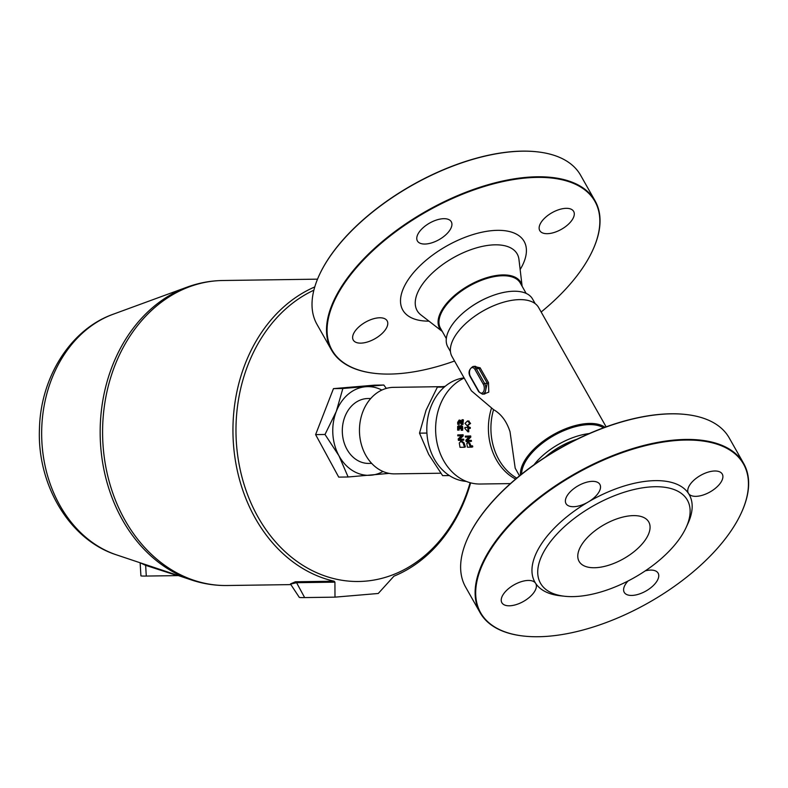 <?xml version="1.0" encoding="UTF-8"?>
<svg xmlns="http://www.w3.org/2000/svg" width="788" height="788" viewBox="0 0 788 788"><rect width="100%" height="100%" fill="white"/><g stroke="black" fill="none" stroke-linecap="round" stroke-linejoin="round"><path stroke-width="1.18" d="M418.773 232.687A19.473 9.535 -29.5 0 1 436.207 220.118A19.473 9.535 -29.5 0 1 451.297 221.783A19.473 9.535 -29.5 0 1 439.586 239.355A19.473 9.535 -29.5 0 1 417.404 240.951A19.473 9.535 -29.5 0 1 418.773 232.687M354.63 331.778A19.473 9.535 -29.5 0 1 371.788 319.307A19.473 9.535 -29.5 0 1 386.997 320.608A19.473 9.535 -29.5 0 1 387.154 320.874A19.473 9.535 -29.5 0 1 374.901 338.761A19.473 9.535 -29.5 0 1 353.26 340.052A19.473 9.535 -29.5 0 1 354.63 331.778M541.139 222.324A19.473 9.535 -29.5 0 1 558.584 209.766A19.473 9.535 -29.5 0 1 573.664 211.42A19.473 9.535 -29.5 0 1 561.686 229.15A19.473 9.535 -29.5 0 1 539.928 230.854A19.473 9.535 -29.5 0 1 539.77 230.598A19.473 9.535 -29.5 0 1 541.139 222.324M537.091 151.818A151.001 73.954 150.5 0 0 536.874 151.788A151.001 73.954 150.5 0 0 319.416 274.825A151.001 73.954 150.5 0 0 319.317 275.022M686.112 527.507L687.954 523.498A88.699 43.438 150.5 0 0 688.535 493.515A19.473 9.535 -29.5 0 1 688.377 493.258A19.473 9.535 -29.5 0 1 700.63 475.371A19.473 9.535 -29.5 0 1 722.271 474.081A19.473 9.535 -29.5 0 1 710.293 491.81A19.473 9.535 -29.5 0 1 688.535 493.515A88.699 43.438 150.5 0 0 588.193 502.015A19.473 9.535 -29.5 0 1 566.011 503.611A19.473 9.535 -29.5 0 1 578.254 485.723A19.473 9.535 -29.5 0 1 599.895 484.443A19.473 9.535 -29.5 0 1 588.193 502.015A88.699 43.438 150.5 0 0 535.594 583.268A19.473 9.535 -29.5 0 1 535.761 583.534A19.473 9.535 -29.5 0 1 523.508 601.421A19.473 9.535 -29.5 0 1 501.867 602.712A19.473 9.535 -29.5 0 1 513.845 584.972A19.473 9.535 -29.5 0 1 535.594 583.268A88.699 43.438 150.5 0 0 560.219 595.767L564.602 596.25A84.375 41.321 150.5 0 0 578.55 596.329A84.375 41.321 150.5 0 0 686.112 527.507A84.375 41.321 150.5 0 0 647.214 487.22A84.375 41.321 150.5 0 0 550.103 542.164A84.375 41.321 150.5 0 0 564.602 596.25M645.283 570.857A19.473 9.535 -29.5 0 1 658.128 573.171A19.473 9.535 -29.5 0 1 645.874 591.059A19.473 9.535 -29.5 0 1 624.234 592.349A19.473 9.535 -29.5 0 1 628.026 581.012M581.908 544.39A40.021 19.601 -29.5 0 1 617.762 518.563A40.021 19.601 -29.5 0 1 648.76 521.971A40.021 19.601 -29.5 0 1 623.574 558.741A40.021 19.601 -29.5 0 1 579.091 561.381A40.021 19.601 -29.5 0 1 581.908 544.39M548.753 636.212A151.001 73.954 -29.5 0 1 523.793 636.074A151.001 73.954 -29.5 0 1 497.849 539.268A151.001 73.954 -29.5 0 1 671.652 440.935A151.001 73.954 -29.5 0 1 741.252 513.037A151.001 73.954 -29.5 0 1 548.753 636.212M371.67 463.383L368.794 463.423A32.456 26.024 -90.8 0 1 342.376 433.173A32.456 26.024 -90.8 0 1 367.868 398.531L370.754 398.492M445.092 386.386L437.37 387.154L426.072 410.184L419.511 433.144L428.711 454.43L442.629 475.647L449.367 475.558M444.314 387.056L437.37 387.154M466.24 481.389A51.919 41.646 -90.8 0 1 426.919 433.075L419.511 433.144M426.919 433.075A51.919 41.646 -90.8 0 1 464.093 377.885M440.827 473.224L394.778 473.874A43.271 34.702 -90.8 0 1 359.555 433.538A43.271 34.702 -90.8 0 1 393.557 387.351L442.344 386.652M313.87 290.201A150.36 120.603 89.2 0 0 238.823 462.733A150.36 120.603 89.2 0 0 365.504 581.15A150.36 120.603 89.2 0 0 470.121 482.709M315.614 434.612L338.722 477.124L348.119 476.986L338.919 455.7L325.001 434.474L315.614 434.612L333.462 388.632L374.428 385.165L383.815 385.027L386.317 388.405M470.643 482.847A152.517 122.337 -90.8 0 1 393.941 576.166L378.25 593.482L334.989 597.146L304.651 597.58A27.038 0.906 176.6 0 1 299.302 597.373L290.555 584.125L296.564 582.696L334.92 582.155L334.181 581.219A152.517 122.337 -90.8 0 1 233.356 442.718A152.517 122.337 -90.8 0 1 314.767 286.94M334.989 597.146L334.92 582.155M140.146 562.78L145.642 565.351A2.167 1.684 108 0 0 145.573 564.602M140.136 562.78L140.914 575.831A27.038 0.906 -3.4 0 0 146.282 576.058L178.433 575.604M304.651 597.58L296.564 582.696A2.167 1.734 89.2 0 0 295.431 581.771L290.486 583.908M325.001 434.474L336.289 411.454L342.849 388.494L333.462 388.632M389.164 473.381L348.119 476.986M381.855 390.06A44.355 35.568 89.2 0 0 365.701 386.731A44.355 35.568 89.2 0 0 336.289 411.454A44.355 35.568 89.2 0 0 338.919 455.7A44.355 35.568 89.2 0 0 370.961 475.223A44.355 35.568 89.2 0 0 383.007 471.49M342.849 388.494L383.815 385.027M685.698 414.478A151.001 73.954 150.5 0 0 685.481 414.449A151.001 73.954 150.5 0 0 468.013 537.485A151.001 73.954 150.5 0 0 467.924 537.682M480.079 612.64L465.59 587.03A151.434 74.17 -29.5 0 1 467.836 537.889A151.434 74.17 -29.5 0 1 685.915 414.498A151.434 74.17 -29.5 0 1 729.195 437.882L743.685 463.492A151.434 74.17 150.5 0 0 575.358 473.509A151.434 74.17 150.5 0 0 480.079 612.64A151.434 74.17 150.5 0 0 523.36 636.024A151.434 74.17 150.5 0 0 523.577 636.044M741.35 512.84A151.434 74.17 150.5 0 0 741.439 512.633A151.434 74.17 150.5 0 0 743.685 463.492M454.538 361.012A151.001 73.954 -29.5 0 1 400.146 373.551A151.001 73.954 -29.5 0 1 375.186 373.413A151.001 73.954 -29.5 0 1 349.242 276.608A151.001 73.954 -29.5 0 1 523.045 178.275A151.001 73.954 -29.5 0 1 592.655 250.377A151.001 73.954 -29.5 0 1 541.149 312.009M442.275 331.433A46.62 22.832 -29.5 0 1 468.939 285.414A46.62 22.832 -29.5 0 1 522.119 286.261M526.148 293.392L520.287 283.03A45.862 22.468 150.5 0 0 469.303 286.064A45.862 22.468 150.5 0 0 440.453 328.202L446.313 338.564M592.743 250.18A151.434 74.17 150.5 0 0 592.832 249.973A151.434 74.17 150.5 0 0 595.078 200.832A151.434 74.17 150.5 0 0 426.751 210.849A151.434 74.17 150.5 0 0 331.472 349.98A151.434 74.17 150.5 0 0 374.753 373.364A151.434 74.17 150.5 0 0 374.97 373.384M331.472 349.98L316.983 324.37A151.434 74.17 -29.5 0 1 319.229 275.219A151.434 74.17 -29.5 0 1 537.308 151.838A151.434 74.17 -29.5 0 1 580.589 175.222L595.078 200.832M467.579 420.91L469.707 423.323L467.215 425.815L464.999 423.392L467.579 420.91L469.165 421.117M468.446 421.068L470.574 423.432L467.373 425.825M466.782 443.427L467.668 442.521L468.811 443.161L470.022 446.205L471.707 446.175L471.973 447.151L467.451 447.21L466.782 443.427M467.619 443.142L468.515 442.255L467.392 442.56L469.648 442.886L470.633 445.053A54.628 43.813 89.2 0 0 470.84 445.86L472.524 445.841A54.628 43.813 89.2 0 0 472.79 446.796L471.973 447.151M459.296 442.984L460.901 441.438L463.098 442.945L464.526 447.259L460.005 447.318L459.296 442.984M461.738 441.191L460.428 441.497L461.738 441.191L463.935 442.669L464.9 445.25A54.628 43.813 89.2 0 0 465.344 446.904L464.526 447.259M467.402 426.505L467.875 427.421L469.421 427.401L469.412 428.396L467.865 428.416L467.934 431.824L464.89 428.416L464.9 427.46L467.382 427.431L467.402 426.505M606.13 426.85L538.618 307.517A49.762 24.369 150.5 0 0 493.623 305.734A49.762 24.369 150.5 0 0 473.637 317.042A49.762 24.369 150.5 0 0 451.997 356.521L471.391 390.809L493.564 409.652C501.178 413.956 506.664 421.334 510.033 431.775L515.194 468.21L519.519 475.853M520.474 475.075A49.762 24.369 -29.5 0 1 553.363 434.631A49.762 24.369 -29.5 0 1 604.967 427.273M483.714 394.069L488.767 392.138L488.511 382.613L480.148 367.838L473.746 366.4M589.217 433.567A48.679 23.837 150.5 0 0 533.988 464.821M576.964 439.231A45.862 22.468 150.5 0 0 545.148 457.227M603.529 427.805A48.679 23.837 150.5 0 0 553.885 435.567A48.679 23.837 150.5 0 0 521.666 474.12M493.515 305.783A48.679 23.837 150.5 0 0 493.396 305.823A48.679 23.837 150.5 0 0 473.844 316.894A48.679 23.837 150.5 0 0 473.736 316.963M535.19 303.656L532.53 298.957A48.679 23.837 150.5 0 0 488.521 297.214A48.679 23.837 150.5 0 0 468.968 308.275A48.679 23.837 150.5 0 0 447.801 346.897L450.45 351.596M488.521 297.214L487.92 297.46A45.862 22.468 150.5 0 0 469.49 307.891L468.968 308.275M479.212 391.912A1.084 0.532 -29.5 0 1 478.72 391.744L482.473 394.177A6.491 3.871 -94.8 0 0 485.635 390.267A6.491 3.871 -94.8 0 0 484.65 383.5L487.27 383.283L484.807 393.97M488.511 382.613A1.084 0.532 150.5 0 1 487.27 383.283L478.907 368.508L476.287 368.725A1.084 0.532 150.5 0 0 474.977 369.503L483.33 384.278A1.084 0.532 150.5 0 1 484.65 383.5L476.287 368.725A6.491 3.871 -94.8 0 0 473.027 366.469L475.351 366.272L478.907 368.508A1.084 0.532 150.5 0 0 480.148 367.838M510.447 483.596L480.207 484.019A54.628 43.813 -90.8 0 1 436.375 439.192A54.628 43.813 -90.8 0 1 464.191 378.073M462.556 419.699L463.413 419.876A54.628 43.813 89.2 0 0 462.97 424.505L461.463 424.427L459.049 421.097L458.163 422.427L458.409 424.308L457.769 424.318L457.651 422.358L459.138 420.063L461.64 423.461L462.034 419.699L462.556 419.699L462.103 424.417L461.463 424.427M459.906 421.255L459.03 422.555L459.276 424.348A54.628 43.813 89.2 0 0 459.276 424.397L457.769 424.318M459.138 420.063L460.852 420.605L459.995 420.231L461.768 422.063M459.404 426.869L458.744 428.199L459.158 430.031A54.628 43.813 89.2 0 0 459.158 430.09L457.651 430.12L457.651 426.475L458.508 425.776L459.887 426.081M458.616 425.786L459.434 425.845M461.807 430.278L462.674 430.248L462.556 426.318L460.793 425.599L461.689 426.269L461.807 430.278L461.167 430.278L461.541 428.229L460.616 426.653L459.768 428.721L458.537 426.83L458.035 427.244L458.291 430.11M461.482 426.692L460.635 428.298A54.628 43.813 89.2 0 0 460.635 428.731L459.266 428.731M457.729 434.927L463.108 434.749A54.628 43.813 89.2 0 0 463.216 435.863L459.759 439.231L463.659 439.172A54.628 43.813 89.2 0 0 463.807 440.098L458.439 440.384L458.202 438.946L461.394 435.823L457.818 435.872L457.729 434.927L462.251 434.858L462.359 436L458.902 439.428L462.802 439.379L462.96 440.315M465.304 436.158L470.682 435.951A54.628 43.813 89.2 0 0 470.82 437.064L467.422 440.423L471.313 440.364A54.628 43.813 89.2 0 0 471.48 441.28L466.122 441.585L465.866 440.167L468.998 437.054L465.412 437.104L465.304 436.158L469.825 436.089L469.963 437.232L466.575 440.65L470.466 440.591L470.643 441.526M467.895 426.505L468.761 426.554A54.628 43.813 89.2 0 0 468.742 427.411M469.421 427.401L470.288 427.431A54.628 43.813 89.2 0 0 470.288 428.406L468.732 428.426A54.628 43.813 89.2 0 0 468.801 431.765L467.934 431.824M468.732 428.426L467.865 428.416M470.288 428.406L469.412 428.396M470.682 435.951L469.825 436.089M471.313 440.364L470.466 440.591M467.422 440.423L466.575 440.65M470.82 437.064L469.963 437.232M463.935 442.669L463.098 442.945M463.108 434.749L462.251 434.858M463.659 439.172L462.802 439.379M459.759 439.231L458.902 439.428M463.216 435.863L462.359 436M461.305 427.066L460.753 426.653M458.508 425.776L459.522 427.195L460.694 425.599M460.635 428.731L459.768 428.721M459.158 430.031L458.291 430.051M458.892 429.283L458.025 429.293M461.512 421.6L460.655 421.452M459.276 424.397L458.409 424.308M459.276 424.348L458.419 424.249M459.079 423.619L458.222 423.511M462.97 424.505L462.103 424.417M472.524 445.841L471.707 446.175M470.84 445.86L470.022 446.205M187.022 287.167A152.054 121.953 89.2 0 0 100.174 434.779A152.054 121.953 89.2 0 0 191.169 579.87L116.457 554.85A124.957 100.234 -90.8 0 1 41.675 435.606A124.957 100.234 -90.8 0 1 113.048 314.284L187.022 287.167C198.625 282.912 210.544 280.695 222.768 280.508A152.517 122.337 -90.8 0 0 102.607 434.74A152.517 122.337 -90.8 0 0 227.092 585.514C214.868 585.671 202.89 583.79 191.169 579.87M334.181 581.219L295.431 581.771M146.282 576.058L145.642 565.351L177.339 575.614M428.958 321.14A69.708 34.14 -29.5 0 1 409.356 278.016A69.708 34.14 -29.5 0 1 493.278 230.529A69.708 34.14 -29.5 0 1 520.149 269.535M442.295 331.462L420.93 314.924A57.494 28.161 -29.5 0 1 453.287 257.755A57.494 28.161 -29.5 0 1 518.957 259.459L522.129 286.29M470.436 376.506A1.084 0.532 150.5 0 0 470.357 376.969L478.72 391.744A1.084 0.532 -29.5 0 1 478.799 391.281L470.436 376.506A5.408 3.221 85.2 0 1 470.387 368.902A5.408 3.221 85.2 0 1 474.977 369.503M483.33 384.278A5.408 3.221 85.2 0 1 483.389 391.882A5.408 3.221 85.2 0 1 478.799 391.281M515.638 479.084A54.628 43.813 -90.8 0 1 491.446 408.332M464.9 445.25L464.073 445.565M458.744 428.199L457.877 428.179M458.902 427.273L458.035 427.244M460.635 428.298L459.768 428.288M460.813 427.155L459.946 427.126M462.94 428.179L462.064 428.16M462.556 426.318L461.689 426.269M461.561 425.668L460.881 425.609M459.03 422.555L458.163 422.427M459.305 421.629L458.439 421.481M470.633 445.053L469.806 445.368M469.648 442.886L468.811 443.161M470.574 423.432L469.707 423.323M516.79 478.109A54.293 43.547 -90.8 0 1 493.564 409.652M317.515 279.159L222.768 280.508M290.88 584.607L227.092 585.514M116.457 554.85C69.039 539.691 36.849 484.147 39.469 428.376C40.68 377.541 70.349 329.423 113.048 314.284M470.357 376.969C467.974 372.783 468.86 369.286 473.027 366.469M482.473 394.177L484.807 393.98M459.394 420.083L460.251 420.26"/></g></svg>
